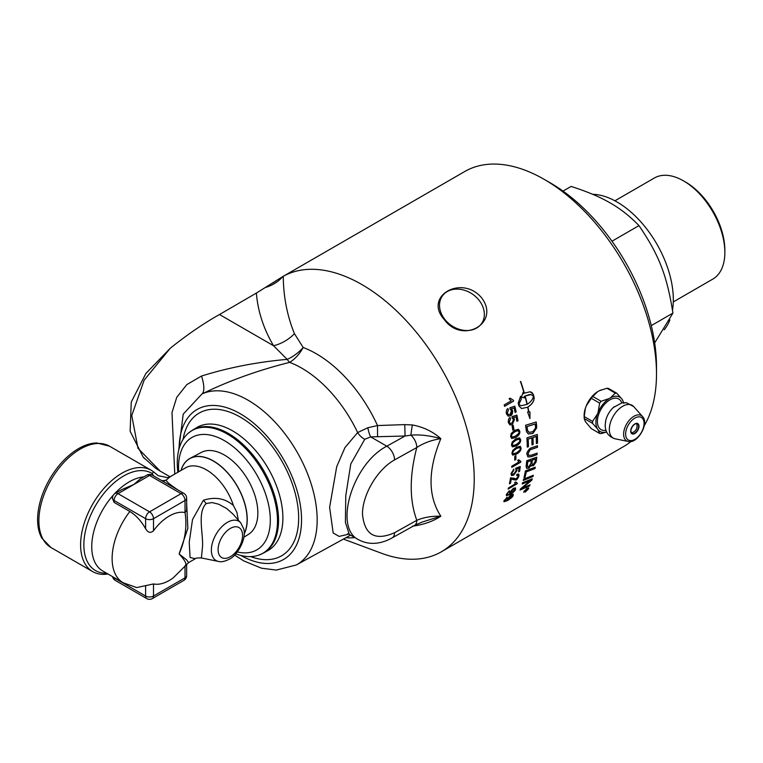 <?xml version="1.0" encoding="UTF-8"?>
<svg xmlns="http://www.w3.org/2000/svg" width="763" height="763" viewBox="0 0 763 763"><rect width="100%" height="100%" fill="white"/><g stroke="black" fill="none" stroke-linecap="round" stroke-linejoin="round"><path stroke-width="1.14" d="M244.208 533.871A47.764 27.573 -120 0 0 213.459 460.986A47.764 27.573 -120 0 0 190.111 458.334A47.764 27.573 -120 0 0 181.003 470.466M190.111 458.334L201.318 452.421A47.277 27.296 60 0 1 248.061 480.003A47.277 27.296 60 0 1 248.576 534.281L243.864 537.247M115.242 493.375A5.57 5.57 0 0 0 112.457 498.201A5.57 3.214 0 0 0 114.088 500.48A5.57 3.214 -60 0 1 118.036 493.651A5.57 3.214 -120 0 0 115.242 493.375L121.784 489.598L133.792 484.553L140.23 478.954L146.773 475.177A5.57 3.214 60 0 1 149.558 475.454A5.57 3.214 -60 0 1 152.342 475.177A5.57 5.57 0 0 0 146.773 475.177M186.649 498.201A5.57 5.57 0 0 0 183.864 493.375A5.57 3.214 120 0 0 181.079 493.651A5.57 3.214 60 0 1 185.018 500.48A5.57 3.214 0 0 0 186.649 498.201L186.649 510.142L185.018 512.564A39.457 22.785 120 0 0 153.497 530.771C150.616 533.394 147.993 532.717 145.619 528.73C141.289 521.053 136.043 515.311 129.853 511.496A52.943 30.568 120 0 0 123.091 582.722L136.672 587.567L153.497 583.943A39.457 22.785 120 0 0 173.258 577.829L188.633 562.579L186.63 559.899L179.105 553.938L187.86 528.339L186.649 503.437M129.853 511.496L114.088 502.397L112.457 498.201M185.047 512.574C187.183 526.308 185.199 540.099 179.105 553.938C185.199 560.614 187.173 564.534 185.047 565.698M177.846 489.903L175.089 488.005C169.529 484.228 166.544 481.596 166.143 480.099L170.197 476.703L185.581 467.814A41.793 24.13 60 0 1 233.402 505.497L236.892 512.345L238.342 520.147M109.51 446.193L96.806 442.969A58.017 33.496 120 0 0 49.624 479.183A58.017 33.496 120 0 0 41.851 538.153L50.997 547.538A58.513 33.782 -60 0 1 38.884 520.757A58.513 33.782 -60 0 1 64.426 461.873A58.513 33.782 -60 0 1 109.51 446.193L151.227 470.275A58.513 33.782 120 0 0 106.143 485.955A58.513 33.782 120 0 0 80.601 544.839A58.513 33.782 120 0 0 92.714 571.63A58.513 33.782 120 0 0 107.965 573.995M170.559 476.637L167.746 477.657L158.332 475.731L153.592 471.887A58.513 33.782 120 0 0 151.227 470.275M218.418 561.425C221.079 562.236 224.665 561.52 229.177 559.26C236.311 556.408 246.897 539.699 243.74 528.912L240.707 522.817A22.699 13.105 120 0 0 222.71 525.869A22.699 13.105 120 0 0 211.361 550.142A22.699 13.105 120 0 0 218.418 561.425L201.384 557.953L202.472 547.185C203.645 535.273 196.892 512.335 206.229 503.561L212.066 502.559L218.609 504.2L226.611 508.473L232.925 514.024M233.392 505.497C225.085 498.315 215.08 496.57 203.368 500.251L192.514 519.555L189.224 542.359L190.073 557.505L195.347 558.697C195.414 558.106 197.426 557.858 201.384 557.953M152.734 475.406A11.149 9.099 122 0 1 152.257 473.556A56.204 32.447 120 0 0 91.35 513.699A56.204 32.447 120 0 0 106.572 573.194M161.651 480.547A11.149 10.072 45.6 0 0 166.143 480.099A11.149 10.873 -63.4 0 1 162.509 481.043M153.716 475.969A11.149 10.072 45.6 0 1 152.257 473.556L153.592 471.887M584.191 417.151A19.867 11.474 -60 0 1 584.124 415.654A19.867 11.474 -60 0 1 585.402 408.157L586.718 404.771A19.867 11.474 -60 0 1 596.866 392.153L599.489 390.637A19.867 11.474 -60 0 1 601.225 389.95M636.428 423.532A5.589 3.224 -60 0 1 636.571 423.827C638.373 427.27 635.321 432.516 631.468 432.659A5.589 3.224 -60 0 1 631.144 432.678M592.775 396.464A22.184 17.492 -35.1 0 0 591.306 398.305L599.642 403.122A22.184 17.492 -35.1 0 0 601.12 401.281L592.775 396.464L597.62 391.724A19.8 11.435 -60 0 0 586.356 405.735L586.718 404.771M601.12 401.281L609.303 398.496A19.8 11.435 120 0 0 598.078 412.468L599.642 403.122M591.306 398.305L586.356 405.735M585.402 408.157L584.21 416.579A22.184 12.809 -120 0 0 584.191 417.552A22.184 12.809 -120 0 0 584.21 418.553L592.555 423.37A22.184 12.809 -120 0 0 592.555 421.395L584.21 416.579M592.555 421.395L597.486 413.985A19.8 11.435 120 0 0 597.486 428.968L592.555 423.37M598.078 412.468L597.486 413.985M606.633 432.001L601.12 433.584A22.184 4.683 -158.8 0 1 599.642 433.451L591.306 428.634L585.402 421.681A19.867 11.474 -60 0 1 585.221 421.31M599.642 433.451L598.078 429.798A19.8 11.435 120 0 0 606.595 431.925M623.505 402.645A19.8 11.435 120 0 0 622.303 399.659L623.876 403.312M616.781 393.222L608.435 388.405A22.184 4.683 21.2 0 0 606.957 388.281L615.302 393.098A22.184 4.683 21.2 0 0 616.781 393.222L621.711 398.82A19.8 11.435 120 0 0 610.486 397.819L615.302 393.098M622.303 399.659L621.711 398.82M606.957 388.281L599.489 390.637M596.866 392.153L597.62 391.724M584.21 418.553L585.402 421.681M584.191 417.58L584.191 415.635A19.8 11.435 -60 0 1 585.793 407.204M597.486 428.968L598.078 429.798M610.486 397.819L609.303 398.496M605.956 430.294A17.692 10.215 -60 0 1 597.381 421.538A17.692 10.215 -60 0 1 607.901 401.204A17.692 10.215 -60 0 1 621.769 402.902M605.469 421.949A16.052 9.27 -60 0 1 605.727 420.651A16.052 9.27 -60 0 1 613.299 407.528A16.052 9.27 -60 0 1 614.301 406.66M664.201 329.778A79.686 46.009 -120 0 0 669.914 319.869M672.48 310.236A79.686 46.009 -120 0 0 650.982 234.775A79.686 46.009 -120 0 0 592.603 194.279M614.892 200.803L654.368 178.008A58.389 33.706 60 0 1 683.562 180.898L683.562 180.898A58.389 33.706 60 0 1 724.85 252.41A58.389 33.706 60 0 1 712.756 279.134L673.281 301.929M724.85 252.41L724.85 250.13A55.604 32.103 -120 0 0 685.536 182.033L683.562 180.898M563.018 191.084L571.086 186.43C587.252 191.599 600.309 197.121 610.276 202.996C620.453 208.747 630.009 216.291 638.974 225.629C659.022 254.995 667.015 275.567 672.918 313.107L654.673 342.94M672.918 313.107L651.268 325.61M638.974 225.629L611.983 241.203M527.395 489.121L526.642 489.55A158.818 91.694 60 0 1 526.451 489.96L527.214 489.503A158.818 91.694 -120 0 0 527.395 489.121L526.642 489.55M526.556 489.455A158.685 91.617 60 0 1 526.356 489.865L526.584 490.247M527.7 488.701A158.685 91.617 60 0 1 527.462 489.207L524.562 491.754A158.818 91.694 -120 0 0 524.763 491.353L526.212 489.951A158.818 91.694 -120 0 0 526.298 489.751L525.345 490.161M525.726 490.542L524.715 491.448M526.298 489.751L525.24 490.361A158.818 91.694 -120 0 0 525.402 490.027L527.891 488.587A158.818 91.694 60 0 1 527.548 489.302L525.821 490.638M528.206 489.016L527.033 488.52L524.343 491.248L525.488 491.715L528.206 489.016L528.215 488.225M528.12 488.921L526.947 488.425L524.229 491.935M524.343 491.248L524.181 491.887M528.616 487.843L525.24 491.925L523.876 491.372M527.176 488.196L528.587 488.797L525.325 492.021L523.962 491.467L527.176 488.196M528.664 487.891L528.587 488.797M523.866 492.354L523.962 491.467M533.194 475.32A158.685 91.617 60 0 1 532.851 476.484A3803.355 2206.949 -155.8 0 1 523.304 480.318M523.265 480.452A158.818 91.694 -120 0 0 523.618 479.126A3800.293 2186.462 23.5 0 0 533.327 475.263A158.818 91.694 60 0 1 532.946 476.57A3800.293 2204.698 -155.8 0 1 523.265 480.452M535.473 459.03L535.368 458.964A3723.535 1902.102 -164.4 0 1 532.231 460.099L532.326 460.165A158.818 91.694 60 0 1 532.049 462.512L532.192 464.591L533.127 464.657L535.159 461.481A158.818 91.694 -120 0 0 535.473 459.03A3720.55 1900.118 -164.4 0 1 532.326 460.165M532.231 460.099A158.685 91.617 60 0 1 531.945 462.435L532.221 464.629M531.191 460.575L531.096 460.509A3850.384 1960.185 -165 0 1 527.634 461.758L527.729 461.825A158.818 91.694 60 0 1 527.433 464.438L527.529 466.718L528.721 466.88L530.838 463.503A158.818 91.694 -120 0 0 531.191 460.575A3847.284 1958.144 -165 0 1 527.729 461.825M527.634 461.758A158.685 91.617 60 0 1 527.338 464.362L527.319 465.783M527.223 465.716L527.624 466.832M536.666 457.19A158.685 91.617 60 0 1 536.246 460.585L535.979 462.025L533.232 465.707L531.086 465.153L528.702 468.101L526.575 468.329M526.127 466.231A158.818 91.694 -120 0 0 526.728 460.747A3800.293 1915.502 14.6 0 0 536.77 457.151A158.818 91.694 60 0 1 536.341 460.652L536.074 462.101L533.337 465.783L531.182 465.23L528.797 468.177L526.623 468.368L526.127 466.231M531.086 465.153L531.601 466.002M537.219 434.509A158.685 91.617 60 0 1 537.429 443.15L536.36 443.608A158.818 91.694 -120 0 0 536.36 443.236A158.818 91.694 -120 0 0 536.217 436.493L536.112 436.436A3753.989 1557.073 -173.2 0 1 532.879 437.495A158.685 91.617 60 0 1 533.06 444.486L531.992 444.934A158.818 91.694 -120 0 0 531.792 437.924L531.697 437.876A3821.104 1570.368 -173.7 0 1 528.082 439.049A158.685 91.617 60 0 1 528.32 446.679L527.252 447.042M533.06 444.486L531.992 444.839M537.429 443.15L536.36 443.513M528.32 446.679L527.252 447.128A158.818 91.694 -120 0 0 526.899 437.848A3800.293 1541.556 6 0 0 537.314 434.481A158.818 91.694 60 0 1 537.534 442.559A158.818 91.694 60 0 1 537.524 443.208M528.082 439.049L528.177 439.106A158.818 91.694 60 0 1 528.425 446.736M531.792 437.924A3818.033 1568.652 -173.7 0 1 528.177 439.106M532.879 437.495L532.975 437.542A158.818 91.694 60 0 1 533.156 444.543M536.217 436.493A3750.975 1555.366 -173.2 0 1 532.975 437.542M535.206 424.018L535.111 423.98A3795.267 1350.043 -177.5 0 1 526.928 426.527L527.023 426.565A158.818 91.694 60 0 1 527.271 428.568L527.729 430.837L529.15 432.344L532.841 431.715L535.473 428.215L535.454 426.24A158.818 91.694 -120 0 0 535.206 424.018A3792.215 1348.507 -177.5 0 1 527.023 426.565M526.928 426.527A158.685 91.617 60 0 1 527.166 428.52L527.634 430.799L529.15 432.344M528.12 431.696L529.055 432.306M536.122 421.987A158.685 91.617 60 0 1 536.542 425.716L536.58 427.871L532.803 433.374L528.292 433.956M526.165 429.807A158.818 91.694 -120 0 0 525.593 425.249A3800.293 1321.974 2 0 0 536.208 421.968A158.818 91.694 60 0 1 536.637 425.754L536.675 427.919L532.908 433.422L528.339 433.975L526.556 431.772L526.165 429.807M512.107 495.931L510.609 495.607L508.024 499.002M508.034 498.268L509.484 498.687L512.202 496.026L510.705 495.692L507.977 498.954M512.173 495.311L512.202 496.026M513.175 494.176L513.07 495.292C512.965 496.37 511.124 498.067 507.548 500.404L503.904 501.701M507.023 497.18L504.934 500.061C504.505 501.167 505.335 501.138 507.405 499.965L507.157 499.651M506.804 497.858L504.848 500.719M507.204 499.708L507.252 498.687L511.143 494.682L513.222 494.224L513.165 495.387C513.051 496.465 511.21 498.172 507.643 500.499L503.942 501.758L504.038 500.566L506.899 497.953M504.848 499.965L504.801 500.681M514.491 489.741L512.889 489.312L510.409 492.078L510.476 492.879M510.409 492.078L511.963 492.593L514.586 489.836L512.984 489.398L510.428 492.831M514.491 489.054L514.586 489.836M515.435 487.862L515.445 489.093C515.435 490.266 513.652 492.03 510.104 494.386L506.394 495.616M509.264 490.809L507.309 493.852C506.956 495.034 507.824 495.044 509.894 493.88L509.627 493.547M509.093 491.572L507.214 493.766L507.29 494.586M509.674 493.594L509.617 492.478L513.346 488.31L515.483 487.91L515.54 489.178C515.521 490.351 513.747 492.116 510.199 494.481L506.432 495.664L506.413 494.348L509.398 490.723L509.188 491.658M507.214 493.766L507.242 494.548M518.687 474.033L518.926 475.702L515.855 479.975L511.258 478.668A158.685 91.617 60 0 1 510.39 483.141L509.455 483.685M512.431 479.259L511.353 478.744A158.818 91.694 60 0 1 510.485 483.227L509.426 483.837A158.818 91.694 -120 0 0 510.561 477.762L513.671 478.391M517.896 475.263L516.675 475.368M513.251 478.039L516.227 478.897L518.115 476.284L517.943 475.301L516.637 475.521A160.488 103.1 -115.6 0 0 516.952 474.271L518.735 474.071L519.021 475.778C518.001 478.42 516.971 479.841 515.95 480.061L512.774 479.546M520.719 461.377A158.685 91.617 60 0 1 520.662 462.101L511.754 467.252M518.678 459.812L519.737 461.024M520.767 462.168L511.744 467.376A158.818 91.694 -120 0 0 511.83 466.155L518.85 462.092L517.657 460.394L518.726 459.784L520.814 461.377A158.818 91.694 60 0 1 520.767 462.168L520.662 462.101M513.146 425.353A158.685 91.617 60 0 1 513.814 429.502L512.793 430.094M512.803 430.179A158.818 91.694 -120 0 0 512.116 425.945L513.222 425.306A158.818 91.694 60 0 1 513.909 429.54L512.803 430.179M514.729 406.231A158.685 91.617 60 0 1 516.093 411.886L515.13 412.516A158.818 91.694 -120 0 0 514.043 407.947L511.382 408.701L512.478 410.542L510.399 415.778L508.072 416.093M516.093 411.886L515.111 412.449M507.872 408.653A159.772 87.259 54.9 0 1 508.33 410.008L507.176 413.193L508.54 414.681M511.382 408.701L512.574 410.561C512.755 413.374 512.059 415.129 510.495 415.797L508.168 416.121L506.374 413.746C506.117 410.847 506.642 409.13 507.948 408.596A159.906 87.335 54.9 0 1 508.425 410.027L507.271 413.212L508.587 414.69L510.046 414.366L511.506 410.742L510.113 409.159L509.903 407.757A4632.011 1117.299 -5.8 0 0 514.815 406.202A158.818 91.694 60 0 1 516.189 411.906M514.043 407.947L511.477 408.71M527.262 404.266C530.886 401.958 532.955 399.192 533.461 395.978L530.972 394.624L529.293 394.566L525.173 395.997A158.818 91.694 60 0 1 527.262 404.266L527.176 404.247A158.685 91.617 60 0 0 525.078 395.978M530.886 394.614L525.173 395.997M527.901 407.08L527.805 407.06A158.685 91.617 -120 0 1 528.797 411.896L529.961 411.915L529.942 418.563L527.576 411.925L528.645 411.925A158.818 91.694 -120 0 0 527.672 407.213L521.596 408.539L518.935 405.992A158.818 91.694 -120 0 0 518.211 403.16L520.547 396.312A158.818 91.694 60 0 1 521.329 399.154L518.83 404.428L521.081 405.744L527.033 404.4A158.818 91.694 -120 0 0 524.944 396.131A18.598 13.82 98.3 0 0 524.315 396.522A158.818 91.694 60 0 1 524.677 397.857L521.377 397.256L523.132 392.335A158.818 91.694 60 0 1 523.523 393.679A18.598 13.944 -83.2 0 1 524.143 393.288A158.818 91.694 -120 0 0 520.442 381.529L520.719 381.529A158.818 91.694 60 0 1 524.381 393.155L530.123 391.772L533.356 394.423A158.818 91.694 60 0 1 534.062 397.237C534.424 400.823 532.364 404.104 527.901 407.08A158.818 91.694 60 0 1 528.902 411.925M527.805 407.06C532.269 404.075 534.329 400.804 533.976 397.237L533.976 397.218A158.685 91.617 -120 0 0 533.261 394.404L531.983 392.506L530.075 391.762M520.356 381.529L520.633 381.529A158.685 91.617 -120 0 1 524.286 393.136L524.381 393.155M523.084 392.459A158.685 91.617 -120 0 1 523.428 393.67L523.523 393.679M521.377 397.246L522.378 397.351M524.582 397.828A158.685 91.617 -120 0 0 524.219 396.502L524.315 396.522M524.219 396.502A18.617 13.829 -81.7 0 1 524.849 396.111L524.944 396.131M521.034 405.735L518.83 404.428M521.549 408.529L527.672 407.213M529.846 418.525L529.865 411.886M518.735 404.409L521.243 399.144A158.685 91.617 -120 0 0 520.48 396.398M510.046 398.152L513.28 400.194A158.685 91.617 60 0 1 513.537 401.109L504.591 406.269M513.537 401.109L504.601 406.326A158.818 91.694 -120 0 0 504.2 404.905L511.229 400.852L509.074 398.782L510.142 398.162L513.175 400.184M513.365 400.203A158.818 91.694 60 0 1 513.623 401.119M516.799 415.12A158.685 91.617 60 0 1 517.896 420.699L516.942 421.338A158.818 91.694 -120 0 0 516.065 416.827L513.432 417.571L514.424 419.392L512.173 424.59L509.903 424.915M517.896 420.699L516.923 421.262M512.211 418.057L512.03 416.655A4632.011 1322.155 -3.4 0 0 516.885 415.091A158.818 91.694 60 0 1 517.991 420.728M510.008 417.552A159.772 86.667 55.1 0 1 510.399 418.887L509.14 422.053L510.323 423.494M513.432 417.571L514.52 419.421L512.278 424.619L509.999 424.943L508.339 422.607C508.206 419.745 508.787 418.038 510.085 417.504A159.906 86.744 55.1 0 1 510.495 418.916L509.236 422.082L510.371 423.513L511.897 423.207L513.48 419.612L512.173 418.048M516.065 416.827L513.528 417.599M517.934 430.628L514.901 431.715C511.639 434.204 510.514 435.654 511.515 436.054L512.259 437.132L515.454 436.121C518.735 433.642 519.87 432.201 518.869 431.791L517.934 430.628L514.806 431.686C513.404 431.753 512.269 433.203 511.42 436.016L512.202 437.113M518.506 429.311L519.679 431.248C520.032 433.556 518.64 435.635 515.511 437.476L511.706 438.467M511.2 433.527L514.701 430.313L518.544 429.321L519.784 431.286C520.128 433.603 518.735 435.673 515.607 437.514L511.754 438.487L510.609 436.579L511.2 433.527M518.869 439.154L515.874 440.261C512.583 442.731 511.42 444.161 512.374 444.552L512.984 445.563L516.208 444.571C519.508 442.101 520.681 440.671 519.727 440.28L518.869 439.154L515.778 440.213C514.405 440.299 513.241 441.729 512.278 444.505L512.927 445.544M519.584 437.886L520.547 439.726C520.767 441.987 519.317 444.037 516.189 445.878L512.364 446.87M512.192 442.073L515.74 438.878L519.632 437.914L520.643 439.774C520.871 442.044 519.412 444.085 516.284 445.926L512.412 446.889L511.468 445.067L512.192 442.073M519.574 447.547L516.313 448.549C514.977 448.654 513.776 450.065 512.707 452.783L513.241 453.766M519.374 447.471L516.408 448.606C513.098 451.067 511.897 452.478 512.803 452.841L513.289 453.794L516.522 452.802C519.851 450.351 521.072 448.94 520.156 448.577L519.593 447.547M520.204 446.269L520.967 448.015C521.081 450.208 519.565 452.23 516.437 454.061L512.602 455.053M512.746 450.428L516.351 447.261L520.252 446.298L521.072 448.062C521.177 450.265 519.66 452.287 516.532 454.119L512.66 455.091L511.897 453.356L512.746 450.428M515.807 455.683A158.685 91.617 60 0 1 515.74 459.45L514.739 460.032M514.729 460.146A158.818 91.694 -120 0 0 514.796 456.264L515.912 455.625A158.818 91.694 60 0 1 515.845 459.507L514.729 460.146M520.128 466.555A158.685 91.617 60 0 1 519.536 471.21L518.582 471.887A158.818 91.694 -120 0 0 519.078 468.072L516.627 468.873L516.971 470.37L513.661 475.006L511.363 475.349M519.536 471.21L518.602 471.744M513.737 469.188A159.772 83.52 56.5 0 1 513.709 470.246L511.801 473.079L512.135 474.128M516.627 468.873L517.076 470.447L513.757 475.082L511.754 475.559L510.991 473.68L513.842 469.121A159.906 83.596 56.5 0 1 513.804 470.313L511.897 473.155L512.183 474.166L513.833 473.909L516.141 470.695L515.712 468.234A4632.011 2407.007 14.1 0 0 520.232 466.517A158.818 91.694 60 0 1 519.632 471.276M519.078 468.072L516.723 468.949M517.228 483.189A158.685 91.617 60 0 1 517.066 483.79L508.187 488.911M515.674 481.978L516.227 482.788M517.066 483.79L508.139 489.083A158.818 91.694 -120 0 0 508.425 488.015L515.273 483.809M515.321 483.856L514.663 482.559L515.731 481.949L517.352 483.179A158.818 91.694 60 0 1 517.161 483.866M537.028 453.174A158.685 91.617 60 0 1 536.914 454.576A3794.628 1880.633 -166.2 0 1 531 456.675L527.853 456.913M537.39 445.754A158.685 91.617 60 0 1 537.352 447.223A3817.489 1774.109 -169.2 0 1 531.086 449.378L529.923 449.874L528.015 453.518L528.721 455.377M531.916 447.623A3826.235 1754.099 10.2 0 0 537.495 445.726A158.818 91.694 60 0 1 537.457 447.29A3814.418 1772.23 -169.2 0 1 531.182 449.436L530.018 449.932L528.11 453.584L528.921 455.492L531.582 455.091A3789.821 1854.367 13.2 0 0 537.142 453.136A158.818 91.694 60 0 1 537.018 454.643A3791.576 1878.659 -166.2 0 1 531.105 456.741L527.901 456.942L526.975 454.319C526.365 453.289 527.395 451.305 530.066 448.367L531.916 447.623M535.14 467.233A158.685 91.617 60 0 1 534.882 468.492A3799.826 2091.574 -160 0 1 526.165 471.82A158.685 91.617 60 0 1 525.011 477.113L524.028 477.495M524 477.628A158.818 91.694 -120 0 0 525.402 470.924A3800.293 2069.294 19.2 0 0 535.264 467.185A158.818 91.694 60 0 1 534.977 468.568A3796.764 2089.428 -160 0 1 526.26 471.896A158.818 91.694 60 0 1 525.106 477.199L524 477.628M529.865 484.896A158.685 91.617 60 0 1 529.446 485.897L529.541 485.983A3854.047 2367.599 -150 0 1 520.042 490.065A158.818 91.694 -120 0 0 520.519 488.854A1061.219 957.126 -7.7 0 0 527.271 483.189L530.581 480.471L527.996 481.491A3850.594 2280.874 -154.1 0 1 522.264 483.837M529.446 485.897A3857.146 2369.992 -150.1 0 1 520.099 489.913M532.107 478.868A158.685 91.617 60 0 1 531.706 480.061A983.412 887.922 169.9 0 1 527.309 483.809L521.835 488.253L524.439 487.214A3837.127 2345.939 29.4 0 0 530.027 484.829A158.818 91.694 60 0 1 529.541 485.983M530.581 480.471L528.091 481.577A3847.494 2278.556 -154.1 0 1 522.216 483.99A158.818 91.694 -120 0 0 522.607 482.731A3800.293 2235.628 25.5 0 0 532.25 478.811A158.818 91.694 60 0 1 531.801 480.146A982.83 887.474 169.9 0 1 527.405 483.904L521.921 488.339M144.503 458.592L143.186 457.113L130.13 431.248L131.265 402.053L145.905 373.46L170.283 348.224C187.479 334.48 203.883 323.245 219.496 314.528L256.368 293.078L282.749 276.587A22.995 2.098 143.5 0 1 283.264 276.301A158.818 91.694 60 0 1 405.391 319.792A158.818 91.694 60 0 1 474.224 479.107A158.818 91.694 60 0 1 441.329 551.811A158.818 91.694 60 0 1 381.557 553.28L343.436 539.088M265.762 287.374A33.438 27.02 -6.2 0 0 282.749 276.587L464.781 171.494A158.818 91.694 60 0 1 544.191 179.362A158.818 91.694 60 0 1 656.495 373.88A158.818 91.694 60 0 1 644.268 425.659M630.944 441.472A158.818 91.694 60 0 1 623.6 446.584L441.329 551.811M481.539 297.742C500.814 322.863 462.454 345 444.104 319.354C423.351 296.349 461.701 274.213 481.539 297.742M444.991 319.592A23.958 18.894 -144.9 0 1 442.33 296.034A23.958 18.894 -144.9 0 1 478.878 300.031A23.958 18.894 -144.9 0 1 481.539 323.588A23.958 18.894 -144.9 0 1 444.991 319.592M235.748 553.804A70.854 40.906 -120 0 0 259.048 555.054A70.854 40.906 -120 0 0 274.594 499.794A70.854 40.906 -120 0 0 227.393 434.09A70.854 40.906 -120 0 0 188.556 432.974A70.854 40.906 -120 0 0 177.884 472.259M178.704 471.792A64.893 37.463 60 0 1 224.427 440.671A64.893 37.463 60 0 1 269.844 512.374A64.893 37.463 60 0 1 237.293 551.945M656.495 373.88L656.495 366.593A149.901 86.543 -120 0 0 550.495 183.006L544.191 179.362M256.368 293.078C257.856 311.275 263.588 328.834 273.545 345.734A33.438 25.313 146.4 0 0 294.442 333.679C287.155 315.768 283.426 296.645 283.264 276.301M170.025 476.799L160.249 471.162L137.998 448.32L131.761 415.549L144.131 380.174L170.283 348.224M219.496 314.528L273.545 345.734L287.165 359.373C257.293 361.996 228.747 367.556 201.537 376.025L186.849 384.581L176.768 397.256L171.99 412.611L174.765 474.061M412.401 526.174C423.417 524.772 432.888 521.453 440.823 516.208L422.187 522.064L414.49 525.421A11.149 6.323 -119.1 0 0 416.808 520.318L394.557 532.717C375.224 541.177 364.533 535.006 362.482 514.205C362.358 494.796 377.399 469.34 394.557 459.917A11.149 6.323 -119.1 0 0 386.812 446.193C352.64 463.599 333.288 527.653 358.562 539.727L358.724 539.822M377.542 436.283L377.513 425.554L367.852 427.728A11.149 2.804 -100.6 0 0 370.713 436.894L405.077 436.007L404.771 424.609L377.513 425.554A106.486 61.479 -120 0 0 303.188 347.499L294.442 333.679M367.852 427.728L357.647 432.554A11.149 6.047 -129.2 0 0 364.752 439.269L370.713 436.894L386.812 446.193L405.077 436.007L410.923 435.168C419.507 434.376 429.474 435.53 440.823 438.649C432.888 431.581 423.417 427.022 412.401 424.953A11.149 0.811 -80.5 0 0 410.923 435.168A11.149 6.323 -119.1 0 1 416.808 447.519C423.56 443.055 431.562 440.098 440.823 438.649C427.795 470.18 427.795 496.036 440.823 516.208C431.562 516.017 423.56 517.381 416.808 520.318C409.378 500.194 409.378 475.921 416.808 447.519L394.557 459.917M201.537 376.025A33.438 10.072 -118 0 1 201.976 393.956C228.786 380.823 258.008 370.293 289.635 362.368A99.037 57.177 -120 0 1 357.647 432.554L344.962 447.566L336.702 466.708L329.616 507.3L333.173 532.975L339.134 536.408L348.844 534.148M347.527 533.814L349.292 534.377L345.401 522.445L345.773 495.692L350.78 463.99L364.752 439.269M412.401 424.953L404.771 424.609M287.165 359.373A33.438 22.871 134.2 0 0 303.188 347.499A33.438 22.356 110.5 0 1 289.635 362.368A33.438 9.328 72.1 0 1 287.165 359.373M272.277 283.207A33.438 27.821 170.9 0 0 276.797 280.269M178.656 450.399L183.206 414.147L201.976 393.956A97.712 56.414 -120 0 1 248.08 400.213A97.712 56.414 -120 0 1 312.067 486.87A97.712 56.414 -120 0 1 296.321 564.963L350.618 535.14M240.803 555.426A86.572 49.977 -120 0 0 301.547 519.813A86.572 49.977 -120 0 0 240.335 413.784A86.572 49.977 -120 0 0 179.124 448.587M118.036 493.651L149.558 475.454L181.079 493.651L149.558 511.849A5.57 3.214 120 0 0 145.619 518.678A5.57 3.214 0 0 0 153.497 518.678A5.57 3.214 -120 0 0 149.558 511.849L118.036 493.651M185.018 566.127L185.018 577.829L153.497 596.027L153.497 583.943M145.619 585.974L145.619 596.027L114.088 577.829A5.57 3.214 180 0 1 112.953 576.876M153.497 596.027A5.57 3.214 180 0 1 145.619 596.027A5.57 3.214 120 0 0 146.773 598.583A5.57 5.57 0 0 0 152.342 598.583A5.57 3.214 -120 0 0 153.497 596.027M153.497 530.771L153.497 518.678L185.018 500.48L185.018 512.564M114.088 502.397L114.088 500.48L145.619 518.678L145.619 528.73M112.571 576.656A5.57 5.57 0 0 0 115.242 580.376A5.57 3.214 -60 0 1 114.088 577.829L114.088 577.534M186.649 575.55A5.57 3.214 180 0 1 185.018 577.829A5.57 3.214 60 0 1 183.864 580.376A5.57 5.57 0 0 0 186.649 575.55L186.649 564.095M123.091 582.722L102.709 570.962A52.943 30.568 -60 0 1 113.763 494.624M114.097 494.262A52.943 30.568 -60 0 1 143.826 476.875M242.577 535.492A17.32 9.995 -60 0 1 230.331 556.704A17.32 9.995 -60 0 1 218.094 549.637A17.32 9.995 -60 0 1 230.331 528.425A17.32 9.995 -60 0 1 242.577 535.492M203.368 500.251L206.229 503.561M181.079 470.418A47.649 27.506 60 0 1 213.411 461.11A47.649 27.506 60 0 1 247.107 519.46A47.649 27.506 60 0 1 244.208 533.566M634.854 433.508A5.866 3.386 120 0 0 639.003 426.326A5.866 3.386 120 0 0 634.854 423.932A5.866 3.386 120 0 0 630.705 431.114A5.866 3.386 120 0 0 634.854 433.508M634.749 423.99A5.589 3.224 -60 0 1 637.448 423.77A5.589 3.224 -60 0 1 638.307 428.243A5.589 3.224 -60 0 1 634.654 433.165A5.589 3.224 -60 0 1 631.859 433.441A5.589 3.224 -60 0 1 630.705 431M634.854 439.354A13.028 7.516 -60 0 1 625.641 434.033A13.028 7.516 -60 0 1 634.854 418.086A13.028 7.516 -60 0 1 644.058 423.398A13.028 7.516 -60 0 1 634.854 439.354M642.551 416.569A14.64 8.45 120 0 0 633.977 416.264A14.64 8.45 120 0 0 623.619 434.185A14.64 8.45 120 0 0 628.178 441.462L615.216 438.82A18.913 10.92 -60 0 1 615.169 438.811A18.913 10.92 -60 0 1 609.332 429.426A18.913 10.92 -60 0 1 622.703 406.269A18.913 10.92 -60 0 1 633.748 406.631A18.913 10.92 -60 0 1 633.776 406.66L642.551 416.569C649.609 423.217 637.467 444.257 628.178 441.462M345.963 537.696A106.486 61.479 -120 0 0 354.852 537.591M250.665 556.609A82.404 47.583 -120 0 0 298.428 511.992A82.404 47.583 -120 0 0 240.383 417.151A82.404 47.583 -120 0 0 183.025 439.45M232.639 430.885A71.073 41.03 -120 0 0 196.673 427.623L192.457 430.179A70.959 40.973 -120 0 1 228.375 433.432A70.959 40.973 -120 0 1 278.552 520.347A70.959 40.973 -120 0 1 263.416 553.08L267.737 550.705A71.073 41.03 -120 0 0 282.892 517.924A71.073 41.03 -120 0 0 232.639 430.885M349.292 534.377L358.562 539.727C372.935 547.376 386.479 541.081 392.239 537.829A11.149 6.323 -119.1 0 0 392.239 537.829L392.239 537.829A11.149 6.323 -119.1 0 0 394.557 532.717M115.242 580.376L146.773 598.583M152.342 598.583L183.864 580.376M152.342 475.177L183.864 493.375M50.997 547.538L92.714 571.63M240.707 522.817L232.896 513.995M195.07 558.859L188.633 562.579M167.746 477.657L170.197 476.703M631.859 433.441L630.782 431C632.088 423.169 638.774 422.654 637.448 423.77M605.727 420.651L605.193 425.258C605.336 432.306 608.664 436.827 615.169 438.811M613.299 407.528L621.826 402.893L626.423 402.721L633.748 406.631M143.186 457.113L155.757 468.329L160.249 471.162M234.575 555.054L243.883 560.958L261.48 568.187L276.292 570.085L296.321 564.963M392.239 537.829L414.49 525.421M188.556 432.974L192.457 430.179M259.048 555.054L263.416 553.08"/></g></svg>
